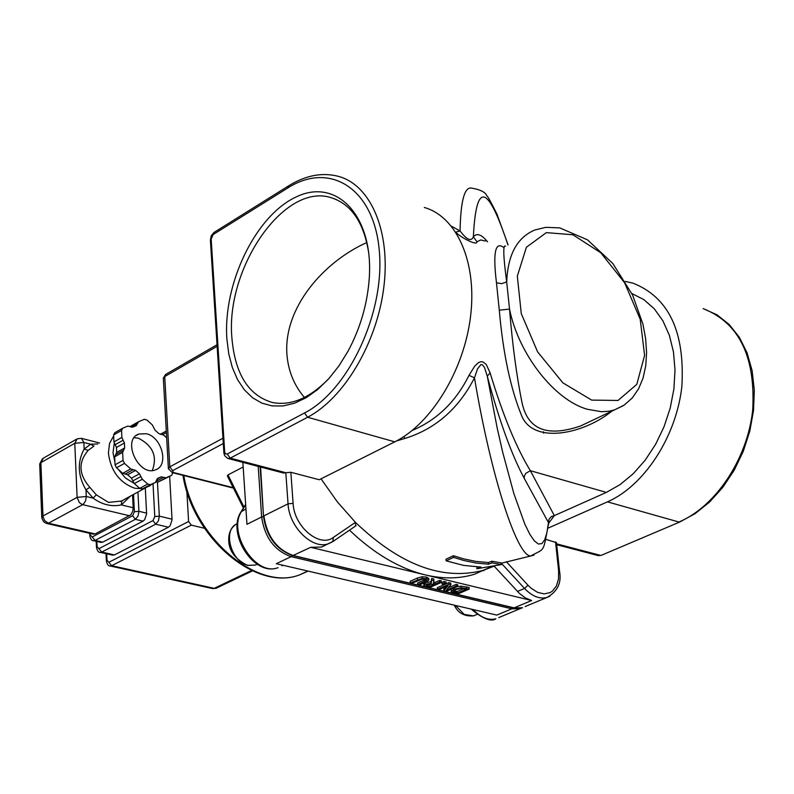 <?xml version="1.0" encoding="UTF-8"?>
<svg xmlns="http://www.w3.org/2000/svg" width="794" height="794" viewBox="0 0 794 794"><rect width="100%" height="100%" fill="white"/><g stroke="black" fill="none" stroke-linecap="round" stroke-linejoin="round"><path stroke-width="1.19" d="M329.778 377.607C310.563 397.774 291.507 406.091 272.62 402.558C248.671 395.69 235.103 374.242 231.927 338.234C225.228 268.362 284.312 182.054 331.306 197.736C351.573 204.247 364.069 222.866 368.813 253.604M226.866 338.71L228.741 353.767L232.334 367.523L237.555 379.621L244.314 389.765L252.442 397.675L261.782 403.104L272.084 405.903L283.121 405.942L294.594 403.193L306.216 397.675L317.679 389.507L328.656 378.867L338.849 366.034L347.961 351.335C360.486 328.001 367.612 303.278 369.329 277.166C373.2 214.787 335.832 177.042 295.576 197.23C255.311 216.266 223.025 283.835 226.866 338.71M304.42 397.466C294.147 385.388 288.321 371.155 286.942 354.749C283.319 308.102 323.376 261.921 366.818 242.547M543.463 431.747L543.612 433.127M243.401 507.991L227.362 475.953L228.007 474.911L243.172 466.991M242.875 462.376L246.954 524.298L261.633 516.983L258.199 466.396M283.369 473.006L290.852 472.271L319.228 479.735L394.777 441.841C431.251 423.817 463.964 370.58 470.534 316.588C477.273 262.576 456.997 216.732 424.353 207.482M494.821 565.874L483.705 570.201C442.913 581.079 400.156 565.13 355.424 522.353L355.633 525.975M494.166 566.182L519.375 593.376L525.41 597.951L531.643 600.512L310.712 547.304L321.481 547.056L325.411 545.19M545.994 539.414L556.475 542.649M625.344 281.443L632.977 283.15C668.826 297.353 685.113 331.852 681.848 386.668C676.21 436.948 644.133 485.859 607.46 501.858L548.138 528.109M503.882 247.649C495.258 240.85 492.786 252.561 496.478 282.783L501.639 283.637L506.701 281.939C503.237 256.085 502.87 244.165 505.599 246.19M623.429 405.605L614.437 409.932L624.124 405.139L632.232 397.993L638.565 388.862L643.061 378.083L645.74 365.935L646.584 352.695L645.641 338.681L642.951 324.2L632.629 295.13L612.819 263.489L587.51 239.848L559.75 227.898L545.756 227.332L534.928 229.982C517.202 237.307 507.793 254.626 506.701 281.939L509.52 309.094C518.591 354.233 554.301 399.809 587.203 409.247L601.455 411.719L609.067 411.213L614.437 409.932L580.702 425.921C546.987 437.544 527.385 429.544 521.876 401.913C516.557 375.602 512.438 344.665 509.52 309.094L499.287 310.186C503.098 353.846 510.701 389.388 522.095 416.83C534.858 444.422 583.967 433.772 611.817 411.173M496.478 282.783L499.287 310.186M396.583 440.908L404.811 438.467C435.261 429.107 458.485 408.9 474.484 377.845L477.522 368.863L480.946 364.575L482.266 364.674L484.479 367.423L487.298 376.247C499.208 420.522 511.505 454.535 524.199 478.276L524.358 476.082L525.727 473.393L530.362 470.703C516.249 447.568 502.82 414.934 490.077 372.803L486.216 364.426L482.802 361.816L480.638 361.776L478.445 362.659L474.673 366.193L469.006 375.354C455.925 401.605 437.008 419.966 412.265 430.437M548.723 523.157L554.341 515.624L606.378 492.399L620.174 484.558L633.284 473.69L645.234 460.133L655.606 444.312L664.032 426.775L670.205 408.116L673.908 388.981L675.009 370.054L673.471 351.98L669.382 335.376L662.901 320.816L654.256 308.757L643.785 299.566L631.865 293.522M456.203 232.771C462.743 238.716 477.591 245.922 476.926 241.773L480.757 239.967L485.362 241.039M404.811 438.467L403.918 436.551M524.199 478.276L548.684 522.998C542.689 553.934 545.538 547.791 530.66 555.979L530.66 555.979C516.983 556.356 490.841 475.874 474.484 377.845L469.006 375.354M554.341 515.624L551.473 516.507L549.021 519.226L546.877 532.724L544.714 539.781L541.875 543.602L538.411 544.029L534.352 540.913L529.787 534.233L524.784 524.03L513.887 493.65L502.622 451.955L497.163 427.916L487.298 376.247L490.077 372.803M548.972 522.025L548.575 524.149M487.546 241.823C481.541 234.399 476.817 232.731 473.363 236.82L476.926 241.773M507.932 244.909C487.655 183.851 476.132 181.151 473.363 236.82C471.229 241.813 466.793 239.857 460.063 230.945L455.796 232.146M508.071 244.83L496.955 214.062C490.494 201.21 487.139 195.205 486.911 196.029C485.61 192.247 480.449 189.587 471.408 188.079L471.408 188.079C464.43 186.888 460.649 201.18 460.063 230.945L451.538 226.26M276.302 563.7L496.846 615.092L511.812 608.819L291.1 556.644L276.302 563.7M501.143 563.264L533.915 555.205M332.825 541.587L333.391 537.399L355.424 522.353L337.321 501.838L321.044 478.822M492.121 562.867L488.568 564.206L476.053 563.035L463.736 560.475L453.592 557.358L446.129 560.842L445.98 559.204L453.434 555.721L463.587 558.847L475.894 561.408L488.409 562.559L491.962 561.229L501.103 562.896L501.272 564.584L492.121 562.867L491.962 561.229M446.129 560.842L463.587 565.388L481.045 567.085L476.847 568.752L477.055 566.966M426.686 578.687L422.269 578.369L410.28 582.885L411.937 583.282L422.08 579.144L425.366 579.283L426.725 580.255L417.664 584.642L419.321 585.029L426.567 581.823L428.929 579.967L426.686 578.687L426.547 577.079L428.79 578.469M410.28 582.885L410.141 581.287L417.376 578.052L422.13 576.762L426.547 577.079M422.269 578.369L422.13 576.762M417.664 584.642L417.525 583.034L425.713 579.372M461.155 587.749L453.771 589.287L451.191 591.679L457.552 594.101L469.214 589.049L461.155 587.749L461.006 586.161L469.065 587.461L469.214 589.049M457.215 586.597L461.006 586.161M457.275 593.138L453.374 591.5L455.448 589.694L460.877 588.483L466.247 589.247L457.275 593.138L457.126 591.55L463.736 588.682M453.87 590.567L457.126 591.55M451.161 591.421L451.31 589.168M453.523 591.778L453.453 591.024M449.047 584.215L437.405 589.317L438.933 589.684L448.144 585.644L443.876 590.855L446.188 591.401L457.83 586.319L456.312 585.962L446.268 590.339L450.883 584.652L449.047 584.215L448.898 582.617L450.734 583.064L450.883 584.652M443.876 590.855L443.727 589.267L445.881 586.637M437.405 589.317L437.256 587.729L448.898 582.617M457.83 586.319L457.691 584.731L456.173 584.364L456.312 585.962M448.342 587.778L456.173 584.364M488.409 562.559L488.568 564.206M453.592 557.358L453.434 555.721M476.847 568.752L501.272 564.584M431.797 580.086L431.142 583.382L425.147 584.275L423.907 585.506L426.567 586.756L429.762 587.51L441.404 582.389L439.757 581.992L435.112 584.037L433.226 583.59L433.941 580.593L431.797 580.086L431.648 578.479L433.802 578.995L433.941 580.593M427.817 586.141L426.239 585.496L426.993 584.632L429.524 583.997L433.822 584.602L429.455 586.528L427.817 586.141L427.668 584.543L429.306 584.93L431.311 584.056M441.404 582.389L441.256 580.781L439.608 580.384L439.757 581.992M423.887 585.347L423.758 583.908L425.008 582.677L430.993 581.784L431.648 578.479M431.142 583.382L430.993 581.784M429.455 586.528L429.306 584.93M435.112 584.037L434.973 582.439L439.608 580.384M433.584 582.101L434.973 582.439M446.228 583.54L444.253 583.064L444.104 581.466L446.089 581.942L446.228 583.54L443.995 584.523L442.02 584.047L441.871 582.449L444.104 581.466M444.253 583.064L442.02 584.047M349.509 530.174C374.024 553.577 399.263 568.484 425.227 574.886C442.903 579.044 459.269 578.856 474.306 574.31L491.804 566.539M157.45 478.514L155.356 482.494L142.334 488.985L150.354 484.687L147.734 484.042L139.714 488.34L142.334 488.985M157.688 478.385L161.222 476.837L156.835 479.189M122.365 428.413L114.802 432.69L113.611 434.963L121.542 430.477L122.742 428.194L127.814 426.11L132.638 427.172L136.221 425.693L138.583 421.674L144.329 419.311L146.92 420.016L152.25 424.82L155.078 430.189L158.86 433.593L163.643 435.092L166.661 437.802M138.216 421.882L130.087 426.537M156.061 481.928L157.907 482.137L171.673 475.318L172.804 472.758M113.611 434.963L113.939 441.891L116.45 447.459L116.698 452.382L114.664 456.798L115.051 464.808L116.51 467.785L122.733 473.293L127.636 474.762L131.467 478.157L134.325 483.566L139.714 488.34M116.45 447.459L124.41 443.012L121.889 437.425L113.939 441.891M124.41 443.012L124.658 447.955L116.698 452.382M114.664 456.798L122.633 452.382L124.658 447.955M122.633 452.382L123.03 460.401L115.051 464.808M127.636 474.762L135.635 470.405L130.722 468.936L122.733 473.293M157.986 482.097L166.006 477.809L161.222 476.837M134.325 483.566L142.334 479.248L139.476 473.82L131.467 478.157M116.51 467.785L124.489 463.398L123.03 460.401M124.489 463.398L130.722 468.936M142.334 479.248L147.734 484.042M150.354 484.687L155.356 482.494M89.841 487.327L85.98 489.848L93.116 498.136L96.292 494.821L89.841 487.327C78.666 474.524 78.11 462.217 88.174 450.377L84.164 449.027C77.137 462.148 77.743 475.755 85.98 489.848L86.278 496.498L77.117 497.342L79.321 502.542L82.09 504.468L83.529 504.031L85.603 500.726L86.278 496.498L93.116 498.136C102.218 504.706 111.626 506.959 121.353 504.915L130.067 496.468M93.801 446.119L90.665 444.203L84.164 449.027L83.866 442.466L81.504 438.348L77.187 438.824L74.775 443.3L83.866 442.466L90.665 444.203L97.811 443.955M124.36 499.515L121.74 501.044L121.353 504.915L133.203 507.753L132.767 511.247L130.881 514.77L95.161 533.925L93.374 534.164M121.839 500.984L108.53 502.413L96.292 494.821M114.931 462.277L113.026 452.739L114.267 443.28M134.107 483.357L125.363 477.948L118.237 469.314M145.312 488.31L146.622 513.827L144.687 519.683L143.019 521.152L102.744 542.153L100.967 542.391M132.558 495.128L133.203 507.753M169.658 476.4L172.06 519.881L170.115 525.737L168.437 527.206L114.445 554.917L112.679 555.155M204.515 528.288L191.314 525.132L188.595 521.509L186.838 491.248M216.792 587.947L212.435 588.543M41.764 517.311L39.72 464.301L40.881 462.654L74.775 443.3L77.117 497.342L42.945 516.021L41.834 518.204L43.739 521.856L46.31 523.365L48.444 523.206L44.653 520.606L43.005 516.696L40.881 462.654L43.293 458.207L76.393 439.271M46.677 523.464L93.603 534.213M152.289 470.495C157.579 456.55 152.954 445.771 138.404 438.179L134.117 437.752M146.364 433.742C161.916 436.988 169.261 465.522 155.594 469.8C138.98 477.254 121.413 439.876 138.801 434.04L146.364 433.742M166.006 477.809L171.673 475.318M135.635 470.405L139.476 473.82M121.542 430.477L121.889 437.425M483.854 570.717L483.228 570.4M227.193 454.029L225.506 453.91L224.682 451.895L211.174 239.073L213.179 234.528L287.706 188.029C329.838 160.904 374.083 188.386 379.284 250.616C385.13 312.479 348.655 390.43 304.499 412.989L227.193 454.029L230.24 458.138L307.606 417.247C343.871 398.36 376.773 343.316 383.75 287.815C390.896 232.285 371.175 185.518 338.939 176.496C322.662 172.1 305.938 175.186 288.768 185.756L287.706 188.029M308.122 571.114L299.675 574.836C257.752 591.49 194.064 538.342 183.821 475.546M243.976 507.058L228.007 474.911M217.03 344.735L165.896 374.292L164.735 376.555L217.129 346.313M168.368 468.4L163.356 378.559L164.735 376.555L169.787 466.842L172.645 470.663L223.293 443.509M222.955 438.228L169.787 466.842L168.378 468.728L172.298 472.629L173.231 472.46L172.645 470.663M172.169 472.589L232.453 487.873M232.245 487.427L173.231 472.46M227.838 458.436L230.24 458.138L285.82 472.728L288.043 503.833L293.105 503.366L290.852 472.271M333.391 537.399C319.674 548.148 293.998 526.68 293.105 503.366M531.643 600.512L514.135 607.847L293.393 555.552C276.808 549.637 266.983 536.407 263.906 515.852L288.043 503.833C289.016 526.978 312.489 549.944 328.478 543.731L332.636 541.716M292.817 555.611L310.712 547.304M513.549 607.886L292.907 555.631C276.272 549.726 266.476 536.635 263.499 516.348L260.581 467.021M555.542 541.925L558.609 570.668L559.542 571.372M558.609 570.668L558.519 578.955L556.435 585.972L552.535 591.024L550.014 592.652L544.128 593.892L537.598 592.364L531.057 588.195L528 585.228L524.536 588.453C532.069 596.264 539.513 599.281 546.858 597.495L549.845 596.225M501.292 563.214L524.536 588.453L517.48 591.451M528 585.228L506.354 561.695M245.942 508.944L241.039 511.822C226.379 533.508 254.02 577.01 278.039 567.67C255.638 576.93 226.876 532.179 241.803 511.028L245.664 504.756M281.979 565.804L283.081 565.278M292.013 555.403L291.1 556.644C274.516 550.738 264.7 537.518 261.633 516.983L263.529 516.666M474.217 609.822L472.321 610.1C483.566 619.052 491.417 621.95 495.873 618.794C488.509 620.61 481.085 617.712 473.611 610.08L473.135 609.564M498.721 617.603L519.971 608.73L511.812 608.819L512.716 607.688M522.561 607.678L519.971 608.73L522.541 607.678M679.962 521.916L601.495 555.244M556.604 543.84L600.443 555.353L597.932 555.512M556.693 544.694L598.279 555.611L601.237 555.353L679.704 522.025L695.117 513.649L709.667 501.957L722.838 487.318L734.182 470.237L743.283 451.28L749.804 431.122L753.526 410.478L754.3 390.082L752.116 370.629L747.055 352.824L739.303 337.242L729.14 324.418L716.932 314.771L703.137 308.608C739.125 322.83 755.65 356.675 752.702 410.161C747.372 459.2 715.563 506.681 678.91 522.015L607.46 501.858M224.682 451.895L223.888 452.947L224.573 455.597L227.64 458.376L283.706 473.085M211.174 239.073L210.41 240.284L223.878 452.759M213.179 234.528L214.271 232.285L288.361 186.004M304.499 412.989L307.606 417.247L394.777 441.841M591.679 400.107L562.886 382.847L537.617 351.891L521.271 313.62L517.321 276.123L526.402 247.242L546.341 232.632L572.871 234.756L600.711 252.71L624.61 282.773L640.202 319.228L644.599 355.345L636.808 384.336L618.05 400.454L591.679 400.107M554.252 515.435L530.362 470.703L606.378 492.399M417.525 579.67L417.376 578.052M424.909 581.426L424.77 579.819M428.929 579.967L428.79 578.36M453.771 589.287L453.662 588.136M466.415 588.374L466.267 586.786M456.044 592.84L455.895 591.262M425.147 584.275L425.008 582.677M513.639 607.906L522.283 607.757L513.639 607.906M525.122 606.576L546.858 597.495C557.507 591.619 561.735 582.875 559.532 571.263L556.465 542.54M131.208 427.182L137.402 423.688M123.149 440.223L115.199 444.67M123.646 450.168L115.686 454.595M125.194 474.028L133.184 469.671M163.614 477.323L156.418 481.174M132.896 480.856L140.905 476.529M88.174 450.377L94.049 446.01M113.651 435.896L109.512 443.499L108.401 453.166C110.793 471.08 119.616 482.792 134.861 488.27L142.88 488.697M143.069 488.657L150.135 485.7M93.335 540.654L93.543 540.704C91.846 540.942 90.595 539.275 89.791 535.712L90.327 533.469M101.195 542.441L93.543 540.704L95.101 540.416L90.397 534.928M102.744 542.153L95.101 540.416L135.327 519.336L132.608 515.733L92.402 536.883M143.019 521.152L135.327 519.336L137.997 516.14L138.93 511.306L134.404 511.723L132.608 515.733M133.531 494.612L134.404 511.723M146.612 513.142L138.93 511.306L137.948 492.25M100.034 552.316L100.252 552.366C98.575 552.634 97.315 550.967 96.481 547.384L97.096 546.609L96.858 541.458M112.907 555.205L100.252 552.366L101.781 552.078L97.096 546.609M114.445 554.917L101.781 552.078L155.693 524.199L152.974 520.586L99.111 548.565M168.437 527.206L155.693 524.199L158.383 520.993L159.316 516.15L154.78 516.566L152.974 520.586M153.024 483.745L154.78 516.566M172.05 519.197L159.316 516.15L157.47 482.236M157.391 480.658L157.291 478.941M162.79 434.517L166.363 432.532M109.949 565.924L110.158 565.973C108.49 566.241 107.23 564.584 106.396 561.001L107.001 560.236L106.704 553.815M252.472 570.886L216.167 588.255L212.673 588.592L110.158 565.973L111.676 565.695L107.001 560.236M188.595 521.509L109.016 562.202M251.549 570.469L214.211 588.344L111.676 565.695L191.314 525.132M95.161 533.925L48.444 523.206L82.685 504.647L129.611 515.782M475.417 615.112L473.552 615.896L464.182 614.397L455.419 605.435M212.028 265.772L211.839 262.784M257.196 564.256L255.321 565.07L248.254 565.298C230.885 562.331 222.161 529.042 237.297 523.752M336.15 199.453L331.306 197.736M307.804 571.035L299.675 574.836C256.125 591.887 192.684 537.945 182.938 475.328M165.489 374.52L163.336 378.192M356.059 525.678L333.282 541.28L321.481 547.056M241.277 511.435L245.634 504.359M472.321 610.1L471.457 609.177M210.4 240.066L211.224 235.828L213.864 232.543M492.33 566.34L474.306 574.31M428.919 579.878L428.77 578.27M263.499 516.269L260.134 466.902M157.907 482.137L165.926 477.849M156.825 479.209L161.291 476.807M142.255 489.015L150.274 484.727M120.718 501.461L124.39 499.505M99.538 442.983L81.732 438.407M120.688 501.48L151.674 484.469M89.682 533.32L89.782 535.573M96.213 541.309L96.481 547.245M166.274 431.013L160.239 434.358M106.049 553.666L106.386 560.872M42.479 458.684L39.71 463.984M136.459 435.35L138.801 434.04M477.095 614.397L473.552 615.896C464.292 616.541 457.86 612.958 454.267 605.167M212.345 270.843L211.641 259.747M235.312 524.864C230.806 528.228 228.603 533.28 228.712 539.989C228.712 550.56 234.984 559.036 247.52 565.417L255.321 565.07L257.117 564.206"/></g></svg>
